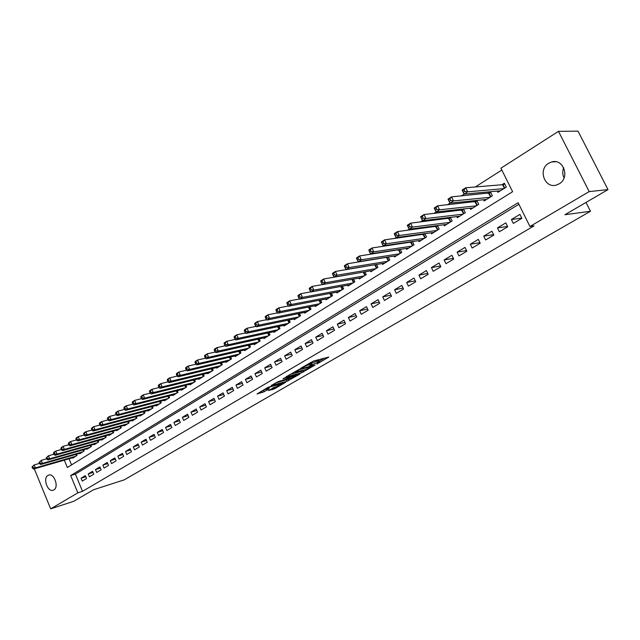 <?xml version="1.0" encoding="UTF-8"?>
<svg xmlns="http://www.w3.org/2000/svg" width="640" height="640" viewBox="0 0 640 640"><rect width="100%" height="100%" fill="white"/><g stroke="black" fill="none" stroke-linecap="round" stroke-linejoin="round"><path stroke-width="0.96" d="M316.888 364.048L328.832 357.048L313.536 361.016L300.8 368.216L309.608 364.304L311.872 364.064L309.024 366.128L318.8 361.896L319.744 361.992L316.888 364.048M47.92 475.424L48.584 475.112C54.104 472.76 59.248 487.12 53.864 489.904L53.256 490.192C47.728 492.536 42.592 478.288 47.92 475.424M548.72 163.232L551.592 161.976C563.448 158.088 570.28 177.832 559.144 183.848L556.504 185C544.64 188.968 537.68 169.432 548.72 163.232M268.32 390.576L274.336 388.896L285.64 382.288L268.024 387.312L257.032 393.992L264.144 391.736L269.184 388.736L265.336 389.416L271.208 386.552L282.256 383.784L268.32 390.576M64.312 460.152L67.352 467.496L512.616 191.712L500.912 168.2L558.48 131.344L578.032 131.144L608 189.608L564.912 214.744L590.48 211.256L124.288 479.824L93.496 489.76L73.688 501.312L50.664 508.856L34.296 468.832M608 189.608L589.192 191.592L529.944 226.496L518.112 202.736L70.68 475.544L77.84 492.84L50.664 508.856M518.896 204.312L75.384 474.112L82.528 491.336L534 225.896L529.944 226.496M82.528 491.336L77.84 492.84M301.688 372.784L315.04 365.04L299.68 369.104L285.936 376.912L301.688 372.784L301.104 371.496L304.12 370.008M299.896 374.08L286.96 381.32L271.144 385.544L278.136 381.672L286.28 379.168L289.88 377.016L282.976 378.768L284.32 377.984L299.776 373.816M374.592 264.792L374.16 265.064M386.592 257.248L385.936 257.664M398.816 249.568L397.912 250.128M411.256 241.744L410.104 242.464M423.928 233.784L422.52 234.664M436.824 225.672L435.152 226.72M449.968 217.408L448.024 218.632M463.36 208.992L461.128 210.4M470.072 208.248L470.632 209.392L478.712 204.344L476.832 200.528L474.472 202.008M483.56 199.752L484.152 200.944L492.384 195.8L490.48 191.952L488.072 193.464M513.328 223.408L521.848 218.32L519.896 214.4L511.392 219.512L513.328 223.408M499.352 231.768L507.704 226.776L505.784 222.888L497.44 227.896L499.352 231.768M485.632 239.968L493.832 235.064L491.936 231.208L483.752 236.128L485.632 239.968M472.16 248.016L480.216 243.208L478.344 239.384L470.304 244.216L472.16 248.016M458.944 255.92L466.848 251.2L465 247.4L457.112 252.144L458.944 255.92M445.96 263.68L453.72 259.04L451.904 255.28L444.152 259.936L445.96 263.68M433.216 271.304L440.84 266.744L439.04 263.008L431.432 267.584L433.216 271.304M420.696 278.784L428.176 274.312L426.4 270.608L418.928 275.096L420.696 278.784M408.392 286.136L415.744 281.744L413.992 278.064L406.656 282.48L408.392 286.136M396.304 293.36L403.536 289.048L401.8 285.4L394.592 289.736L396.304 293.36M384.432 300.464L391.536 296.216L389.824 292.6L382.736 296.856L384.432 300.464M372.76 307.44L379.736 303.272L378.048 299.672L371.08 303.864L372.76 307.44M361.288 314.296L368.144 310.2L366.48 306.632L359.632 310.752L361.288 314.296M350.008 321.04L356.752 317.008L355.104 313.472L348.368 317.52L350.008 321.04M338.912 327.672L345.544 323.704L343.92 320.192L337.296 324.176L338.912 327.672M328.008 334.192L334.528 330.296L332.92 326.808L326.408 330.72L328.008 334.192M317.28 340.608L323.696 336.768L322.104 333.312L315.704 337.16L317.28 340.608M306.728 346.912L313.04 343.136L311.464 339.704L305.168 343.488L306.728 346.912M296.344 353.12L302.552 349.408L301 345.992L294.8 349.72L296.344 353.12M286.136 359.224L292.24 355.568L290.704 352.184L284.608 355.848L286.136 359.224M276.08 365.232L282.096 361.64L280.576 358.28L274.576 361.88L276.08 365.232M266.192 371.144L272.104 367.608L270.6 364.272L264.696 367.824L266.192 371.144M256.448 376.968L262.272 373.488L260.792 370.168L254.976 373.664L256.448 376.968M246.864 382.696L252.6 379.272L251.128 375.976L245.408 379.416L246.864 382.696M237.424 388.336L243.072 384.96L241.616 381.696L235.984 385.08L237.424 388.336M228.136 393.896L233.696 390.568L232.256 387.32L226.704 390.656L228.136 393.896M218.984 399.368L224.456 396.088L223.032 392.864L217.568 396.152L218.984 399.368M209.968 404.752L215.36 401.528L213.952 398.328L208.568 401.56L209.968 404.752M201.088 410.056L206.4 406.888L205.008 403.704L199.704 406.888L201.088 410.056M192.344 415.288L197.576 412.16L196.2 409L190.976 412.144L192.344 415.288M183.728 420.44L188.88 417.36L187.52 414.216L182.376 417.312L183.728 420.44M175.24 425.512L180.32 422.48L178.968 419.36L173.896 422.408L175.24 425.512M166.872 430.52L171.872 427.528L170.536 424.424L165.544 427.432L166.872 430.52M158.624 435.448L163.56 432.496L162.232 429.416L157.304 432.384L158.624 435.448M150.496 440.304L155.36 437.4L154.048 434.344L149.192 437.256L150.496 440.304M142.48 445.096L147.272 442.232L145.976 439.192L141.192 442.072L142.48 445.096M134.584 449.816L139.312 446.992L138.024 443.976L133.304 446.808L134.584 449.816M126.792 454.472L131.456 451.688L130.184 448.688L125.528 451.488L126.792 454.472M119.112 459.064L123.712 456.32L122.448 453.336L117.864 456.096L119.112 459.064M111.544 463.592L116.072 460.88L114.824 457.92L110.304 460.64L111.544 463.592M104.072 468.056L108.544 465.384L107.304 462.44L102.84 465.12L104.072 468.056M96.704 472.456L101.112 469.824L99.888 466.896L95.488 469.544L96.704 472.456M89.44 476.8L93.784 474.208L92.576 471.296L88.232 473.904L89.44 476.8M85.36 475.64L81.072 478.208L82.264 481.088L86.56 478.528L85.36 475.64M501.824 170.04L475.32 186.96M464.136 194.104L461.216 195.968M449.992 203.136L447.384 204.8M476.352 205.824L439.568 209.808L433.824 213.464M462.976 214.184L425.904 218.536L420.512 221.96M409.176 229.2L407.448 230.304M436.96 230.448L399.344 235.496L394.632 238.488M424.296 238.36L386.44 243.744L382.048 246.528M370.64 253.816L369.696 254.416M399.648 253.768L361.344 259.768L357.56 262.16M387.648 261.272L349.136 267.56L345.648 269.768M69.032 458.792L71.56 464.888M497.304 191.096L497.92 192.336L506.312 187.096L504.376 183.208L501.928 184.752M463.464 208.984L465.296 212.728L457.368 217.688L456.832 216.592M450.376 217.36L452.128 220.968L444.344 225.832L443.824 224.776M437.52 225.584L439.2 229.048L431.552 233.832L431.056 232.808M424.888 233.648L426.496 236.984L418.984 241.68L418.512 240.704M412.48 241.568L414.024 244.784L406.648 249.4L406.192 248.448M400.288 249.344L401.768 252.448L394.52 256.976L394.088 256.064M388.312 256.976L389.728 259.968L382.608 264.424L382.192 263.536M376.536 264.472L377.904 267.368L370.904 271.744L370.496 270.888M364.96 271.832L366.272 274.632L359.392 278.936L359.008 278.112M353.576 279.072L354.848 281.776L348.08 286.008L347.712 285.208M342.392 286.184L343.608 288.8L336.96 292.96L336.6 292.184M331.384 293.168L332.56 295.712L326.024 299.8L325.672 299.048M320.56 300.04L321.696 302.496L315.264 306.52L314.928 305.792M309.92 306.792L311.016 309.176L304.688 313.136L304.36 312.424M299.44 313.432L300.504 315.752L294.28 319.64L293.968 318.952M289.136 319.96L290.168 322.216L284.04 326.04L283.736 325.376M279 326.384L279.992 328.576L273.968 332.336L273.672 331.688M269.016 332.704L269.984 334.832L264.048 338.536L263.768 337.904M259.2 338.92L260.128 340.992L254.288 344.64L254.016 344.024M249.528 345.04L250.432 347.048L244.68 350.64L244.416 350.048M240.008 351.056L240.88 353.016L235.224 356.56L234.968 355.976M230.632 356.984L231.48 358.896L225.912 362.376L225.664 361.808M221.408 362.824L222.232 364.68L216.744 368.112L216.496 367.56M212.312 368.568L213.112 370.376L207.712 373.752L207.472 373.216M203.36 374.224L204.136 375.992L198.816 379.32L198.584 378.792M194.544 379.792L195.296 381.52L190.056 384.792L189.832 384.28M185.848 385.28L186.584 386.96L181.424 390.192L181.2 389.688M177.288 390.68L178.008 392.328L172.92 395.504L172.704 395.016M168.856 396.008L169.552 397.616L164.536 400.744L164.328 400.272M160.544 401.256L161.216 402.824L156.272 405.912L156.072 405.44M152.344 406.424L153.008 407.952L148.136 411L147.936 410.544M144.272 411.52L144.912 413.016L140.112 416.016L139.92 415.568M136.304 416.536L136.928 418L132.2 420.96L132.016 420.52M128.456 421.488L129.064 422.92L124.4 425.84L124.216 425.408M120.72 426.368L121.312 427.768L116.712 430.64L116.536 430.224M113.08 431.176L113.664 432.552L109.128 435.384L108.952 434.976M105.56 435.92L106.12 437.264L101.648 440.056L101.48 439.656M98.136 440.6L98.688 441.912L94.272 444.672L94.104 444.28M90.808 445.208L91.352 446.496L86.992 449.216L86.832 448.832M83.584 449.76L84.112 451.024L79.816 453.704L79.664 453.328M76.456 454.248L76.976 455.48L72.736 458.136L72.584 457.76M590.48 211.256L586 202.448M558.48 131.344L589.192 191.592M75.384 474.112L70.68 475.544M511.392 219.512L521.752 218.136M497.44 227.896L507.552 226.464M483.752 236.128L493.624 234.648M470.304 244.216L479.96 242.68M457.112 252.144L466.544 250.576M444.152 259.936L453.384 258.336M431.432 267.584L440.456 265.96M418.928 275.096L427.768 273.448M406.656 282.48L415.304 280.808M394.592 289.736L403.064 288.048M382.736 296.856L391.032 295.16M371.08 303.864L379.216 302.16M359.632 310.752L367.6 309.032M348.368 317.52L356.184 315.8M337.296 324.176L344.968 322.448M326.408 330.72L333.928 328.992M315.704 337.16L323.08 335.432M305.168 343.488L312.408 341.768M294.8 349.72L301.912 348M284.608 355.848L291.592 354.136M274.576 361.88L281.432 360.168M264.696 367.824L271.432 366.112M254.976 373.664L261.592 371.968M245.408 379.416L251.912 377.728M235.984 385.08L242.376 383.4M226.704 390.656L232.992 388.984M217.568 396.152L223.752 394.488M208.568 401.56L214.648 399.904M199.704 406.888L205.688 405.248M190.976 412.144L196.856 410.504M182.376 417.312L188.16 415.688M173.896 422.408L179.584 420.792M165.544 427.432L171.144 425.832M157.304 432.384L162.824 430.792M149.192 437.256L154.624 435.68M141.192 442.072L146.536 440.504M133.304 446.808L138.568 445.256M125.528 451.488L130.712 449.944M117.864 456.096L122.968 454.568M110.304 460.64L115.336 459.12M102.84 465.12L107.8 463.616M95.488 469.544L100.368 468.056M88.232 473.904L93.048 472.432M81.072 478.208L85.816 476.744M564.064 177.912C562.456 174.616 562.328 171.2 563.688 167.68M319.648 361.776L319.152 360.688L318.2 360.592L318.8 361.896M311.488 363.232L318.2 360.592M311.768 363.84L311.272 362.752L310.288 362.648L310.896 363.968M319.36 361.152L324.504 358.168M290.024 374.456L301.104 371.496M312.656 366.32L299.264 369.648L295.192 372.04L305.44 369.656L312.656 366.32M289.224 378.664L288.168 379.28L288.744 380.552M275.272 383.08L288.168 379.28M290.944 378.2L296.856 375.304L290.664 376.992L287.072 379.144L290.944 378.2M260.848 391.496L265.32 389.44M272.096 388.384L274.664 387.12M463.424 192.32L464.856 191.408L464.048 189.776L462.624 190.696L464.144 194.12L462.152 190.056L465.72 187.76L467.72 191.832L464.144 194.12L500.36 190.816M504.8 184.064L502.592 184.696L465.72 187.76L464.048 189.776M503.856 188.632L467.72 191.832L464.856 191.408M462.152 190.056L462.624 190.696M449.256 201.392L450.656 200.496L449.864 198.872L448.464 199.776L450 203.152L448.032 199.12L451.536 196.872L453.512 200.912L450 203.152L486.544 199.448M490.888 192.776L451.536 196.872L449.864 198.872M489.968 197.304L453.512 200.912L450.656 200.496M448.032 199.12L448.464 199.776M472.984 207.928L436.128 212.008L434.192 208.016L437.624 205.808L439.568 209.808L436.736 209.4L435.96 207.8L434.584 208.68L435.36 210.28L436.736 209.4M477.232 201.328L437.624 205.808L435.96 207.8M436.128 212.008L435.36 210.28M434.192 208.016L434.584 208.68M459.672 216.248L422.528 220.696L420.616 216.736L423.984 214.568L425.904 218.536L423.088 218.136L422.32 216.552L420.976 217.416L421.736 219L423.088 218.136M463.832 209.728L423.984 214.568L422.32 216.552M422.528 220.696L421.736 219M420.616 216.736L420.976 217.416M407.624 225.984L408.376 227.56L409.704 226.712L408.944 225.136L407.624 225.984L407.296 225.288L410.608 223.16L412.496 227.104L409.184 229.216L446.6 224.416M450.672 217.968L410.608 223.16L408.944 225.136M449.848 222.392L412.496 227.104L409.704 226.712M409.184 229.216L408.376 227.56M394.52 234.384L394.232 233.68L397.48 231.592L399.344 235.496L396.568 235.12L395.824 233.552L394.52 234.384L395.264 235.952L396.568 235.12M437.752 226.064L397.48 231.592L395.824 233.552M395.264 235.952L396.096 237.576L433.768 232.44M381.672 242.632L381.416 241.912L384.6 239.864L386.44 243.744L383.68 243.368L382.944 241.816L381.672 242.632L382.408 244.184L383.68 243.368M425.064 234.016L384.6 239.864L382.944 241.816M382.408 244.184L383.248 245.776L421.168 240.32M369.056 250.728L369.784 252.264L371.032 251.464L370.304 249.92L369.056 250.728L368.832 249.992L371.96 247.984L373.776 251.824L370.648 253.824L408.792 248.056M412.608 241.824L371.96 247.984L370.304 249.92M411.864 246.136L373.776 251.824L371.032 251.464M370.648 253.824L369.784 252.264M356.672 258.672L356.48 257.92L359.552 255.952L361.344 259.768L358.616 259.408L357.904 257.88L356.672 258.672L357.392 260.192L358.616 259.408M400.36 249.496L359.552 255.952L357.904 257.88M357.392 260.192L358.272 261.728L396.632 255.656M344.52 266.472L344.36 265.712L347.368 263.776L349.136 267.56L346.432 267.208L345.728 265.696L344.52 266.472L345.224 267.984L346.432 267.208M388.336 257.032L347.368 263.776L345.728 265.696M345.224 267.984L346.12 269.488L384.68 263.128M332.584 274.128L333.28 275.632L334.464 274.872L333.768 273.368L332.584 274.128L332.448 273.36L335.408 271.464L337.152 275.208L334.192 277.104L372.936 270.472M376.296 264.512L335.408 271.464L333.768 273.368M375.856 268.648L337.152 275.208L334.464 274.872M334.192 277.104L333.28 275.632M320.864 281.648L321.552 283.136L322.712 282.392L322.024 280.904L320.864 281.648L320.752 280.872L323.656 279.008L325.384 282.728L322.472 284.584L361.392 277.688M364.088 271.984L323.656 279.008L322.024 280.904M364.264 275.896L325.384 282.728L322.712 282.392M309.352 289.032L310.032 290.512L311.176 289.784L310.488 288.304L309.352 289.032L309.272 288.248L312.12 286.416L322.472 284.584L321.552 283.136M352.864 283.016L313.824 290.112L310.968 291.936L350.048 284.776M310.488 288.304L312.12 286.416L313.824 290.112L311.176 289.784M310.968 291.936L310.032 290.512M298.04 296.296L298.712 297.76L299.832 297.04L299.16 295.576L298.04 296.296L297.984 295.496L300.784 293.696L302.472 297.36L299.664 299.152L338.896 291.752M310.912 291.84L300.784 293.696L299.16 295.576M341.664 290.016L302.472 297.36L299.832 297.04M299.664 299.152L298.712 297.76M286.928 303.424L287.592 304.88L288.696 304.168L288.024 302.712L286.928 303.424L286.896 302.616L289.648 300.848L291.312 304.488L288.552 306.248L327.92 298.608M299.544 298.984L289.648 300.848L288.024 302.712M330.648 296.904L291.312 304.488L288.696 304.168M288.552 306.248L287.592 304.88M276.008 310.432L276.664 311.872L277.744 311.176L277.088 309.736L276.008 310.432L276 309.616L278.704 307.88L280.344 311.488L277.64 313.216L317.136 305.352M288.384 306L278.704 307.88L277.088 309.736M319.816 303.68L280.344 311.488L277.744 311.176M277.64 313.216L276.664 311.872M265.272 317.32L265.92 318.752L266.984 318.064L266.336 316.632L265.272 317.32L265.288 316.496L267.952 314.784L269.568 318.368L266.904 320.072L306.528 311.984M277.408 312.904L267.952 314.784L266.336 316.632M309.16 310.336L269.568 318.368L266.984 318.064M266.904 320.072L265.92 318.752M254.72 324.088L255.36 325.504L256.408 324.84L255.768 323.416L254.72 324.088L254.76 323.256L257.376 321.576L258.976 325.128L256.36 326.8L296.088 318.512M266.624 319.696L257.376 321.576L255.768 323.416M298.68 316.888L258.976 325.128L256.408 324.84M256.36 326.8L255.36 325.504M244.352 330.744L244.984 332.152L246.008 331.496L245.376 330.08L244.352 330.744L244.408 329.904L246.984 328.256L248.568 331.784L245.992 333.424L285.824 324.928M256.024 326.368L246.984 328.256L245.376 330.08M288.376 323.336L248.568 331.784L246.008 331.496M245.992 333.424L244.984 332.152M234.152 337.288L234.776 338.688L235.784 338.04L235.16 336.632L234.152 337.288L234.232 336.44L236.76 334.816L238.328 338.32L235.792 339.936L275.72 331.248M245.6 332.936L236.76 334.816L235.16 336.632M278.224 329.672L238.328 338.32L235.784 338.04M235.792 339.936L234.776 338.688M224.12 343.72L224.736 345.112L225.736 344.472L225.112 343.08L224.12 343.72L224.224 342.872L226.712 341.272L228.256 344.752L225.768 346.344L265.776 337.456M235.352 339.4L226.712 341.272L225.112 343.08M268.248 335.912L228.256 344.752L225.736 344.472M225.768 346.344L224.736 345.112M214.256 350.048L214.864 351.432L215.848 350.8L215.232 349.424L214.256 350.048L214.376 349.192L216.824 347.624L218.352 351.072L215.904 352.64L255.984 343.576M225.272 345.752L216.824 347.624L215.232 349.424M258.416 342.056L218.352 351.072L215.848 350.8M215.904 352.64L214.864 351.432M204.552 356.272L205.152 357.648L206.12 357.032L205.512 355.656L204.552 356.272L204.696 355.416L207.096 353.872L208.608 357.296L206.2 358.832L246.352 349.6M215.36 352.008L207.096 353.872L205.512 355.656M248.752 348.104L208.608 357.296L206.12 357.032M206.2 358.832L205.152 357.648M195 362.4L195.6 363.76L196.552 363.152L195.952 361.792L195 362.4L195.16 361.536L197.528 360.016L199.024 363.416L196.656 364.928L236.872 355.528M205.608 358.16L197.528 360.016L195.952 361.792M239.224 354.056L199.024 363.416L196.552 363.152M196.656 364.928L195.6 363.76M185.608 368.432L186.2 369.776L187.136 369.184L186.544 367.832L185.608 368.432L185.792 367.56L188.12 366.056L189.6 369.44L187.264 370.928L227.536 361.368M196.016 364.224L188.12 366.056L186.544 367.832M229.856 359.912L189.6 369.44L187.136 369.184M187.264 370.928L186.2 369.776M176.368 374.36L176.952 375.704L177.872 375.112L177.288 373.768L176.368 374.36L176.56 373.48L178.856 372.008L180.32 375.36L178.016 376.832L218.336 367.112M186.576 370.184L178.856 372.008L177.288 373.768M220.624 365.688L180.32 375.36L177.872 375.112M178.016 376.832L176.952 375.704M167.272 380.2L167.848 381.528L168.752 380.952L168.176 379.616L167.272 380.2L167.48 379.312L169.736 377.864L171.184 381.192L168.92 382.64L209.28 372.776M177.288 376.056L169.736 377.864L168.176 379.616M211.536 371.368L171.184 381.192L168.752 380.952M168.92 382.64L167.848 381.528M158.312 385.944L158.888 387.264L159.776 386.696L159.2 385.368L158.312 385.944L158.544 385.056L160.76 383.632L162.192 386.936L159.968 388.352L200.368 378.352M168.144 381.832L160.76 383.632L159.2 385.368M202.584 376.96L162.192 386.936L159.776 386.696M159.968 388.352L158.888 387.264M149.496 391.6L150.064 392.912L150.936 392.352L150.376 391.04L149.496 391.6L149.744 390.712L151.928 389.304L153.344 392.584L151.152 393.984L191.576 383.84M159.144 387.52L151.928 389.304L150.376 391.04M193.76 382.472L153.344 392.584L150.936 392.352M151.152 393.984L150.064 392.912M140.816 397.168L141.376 398.472L142.24 397.92L141.68 396.616L140.816 397.168L141.08 396.272L143.232 394.888L144.632 398.152L142.472 399.528L182.92 389.248M150.28 393.128L143.232 394.888L141.68 396.616M185.072 387.904L144.632 398.152L142.24 397.92M142.472 399.528L141.376 398.472M132.272 402.648L132.824 403.944L133.672 403.4L133.12 402.104L132.272 402.648L132.544 401.752L134.664 400.392L136.048 403.632L133.928 404.984L174.392 394.584M141.56 398.648L134.664 400.392L133.12 402.104M176.52 393.256L136.048 403.632L133.672 403.4M133.928 404.984L132.824 403.944M123.856 408.056L124.4 409.336L125.24 408.8L124.688 407.512L123.856 408.056L124.144 407.152L126.232 405.808L127.6 409.024L125.504 410.36L165.992 399.832M132.968 404.08L126.232 405.808L124.688 407.512M168.08 398.528L127.6 409.024L125.24 408.8M125.504 410.36L124.4 409.336M115.568 413.368L116.104 414.648L116.928 414.12L116.392 412.84L115.568 413.368L115.864 412.464L117.92 411.144L119.28 414.336L117.216 415.656L157.712 405.008M124.512 409.44L117.92 411.144L116.392 412.84M159.768 403.728L119.28 414.336L116.928 414.12M117.216 415.656L116.104 414.648M107.4 418.608L107.936 419.88L108.744 419.36L108.208 418.088L107.4 418.608L107.712 417.704L109.736 416.4L111.08 419.576L109.048 420.872L149.552 410.112M116.184 414.712L109.736 416.4L108.208 418.088M151.576 408.848L111.08 419.576L108.744 419.36M109.048 420.872L107.936 419.88M99.352 423.768L99.888 425.032L100.688 424.52L100.152 423.256L99.352 423.768L99.68 422.864L101.68 421.576L103.008 424.728L101.008 426.008L141.504 415.144M107.976 419.912L101.68 421.576L100.152 423.256M143.504 413.896L103.008 424.728L100.688 424.52M101.008 426.008L99.888 425.032L93.736 426.68L95.048 429.808L93.08 431.064L133.576 420.104M91.432 428.856L91.768 427.944L93.736 426.68L91.432 428.856L91.952 430.112L92.744 429.608L92.216 428.352M135.544 418.864L95.048 429.808L92.744 429.608M93.08 431.064L91.952 430.112M83.624 433.864L84.144 435.112L84.92 434.616L84.392 433.368L83.624 433.864L83.968 432.952L85.912 431.704L87.208 434.816L85.272 436.056L125.76 424.992M91.944 430.08L85.912 431.704L84.392 433.368M127.704 423.776L87.208 434.816L84.92 434.616M85.272 436.056L84.144 435.112M75.928 438.808L76.44 440.04L77.208 439.552L76.688 438.312L75.928 438.808L76.288 437.888L78.2 436.656L79.488 439.752L77.568 440.968L118.048 429.808M84.112 435.048L78.2 436.656L76.688 438.312M119.968 428.608L79.488 439.752L77.208 439.552M77.568 440.968L76.44 440.04M68.336 443.672L68.848 444.896L69.6 444.416L69.096 443.192L68.336 443.672L68.712 442.752L70.592 441.544L71.872 444.608L69.984 445.816L110.448 434.56M76.4 439.944L70.592 441.544L69.096 443.192M112.336 433.376L71.872 444.608L69.6 444.416M69.984 445.816L68.848 444.896M60.864 448.472L61.368 449.688L62.112 449.216L61.608 447.992L60.864 448.472L61.248 447.544L63.104 446.352L64.368 449.4L62.504 450.592L102.952 439.248M68.8 444.776L63.104 446.352L61.608 447.992M104.816 438.08L64.368 449.4L62.112 449.216M62.504 450.592L61.368 449.688M53.496 453.2L53.992 454.408L54.728 453.944L54.224 452.728L53.496 453.2L53.888 452.272L55.72 451.096L56.968 454.128L55.136 455.296L95.552 443.872M61.304 449.536L55.72 451.096L54.224 452.728M97.392 442.72L56.968 454.128L54.728 453.944M55.136 455.296L53.992 454.408M46.224 457.856L46.72 459.064L47.448 458.6L46.952 457.4L46.224 457.856L48.432 455.776L49.672 458.784L47.872 459.936L88.264 448.424M53.92 454.232L48.432 455.776L46.952 457.4M90.072 447.296L49.672 458.784L47.448 458.6M47.872 459.936L46.72 459.064M39.064 462.456L39.552 463.656L40.264 463.2L39.776 462L39.064 462.456L41.256 460.384L42.488 463.376L40.704 464.512L81.064 452.928M46.64 458.856L41.256 460.384L39.776 462M82.856 451.808L42.488 463.376L40.264 463.2M40.704 464.512L39.552 463.656M32 466.992L32.488 468.176L33.192 467.728L32.704 466.536L32 466.992L34.176 464.928L35.392 467.904L33.64 469.024L73.968 457.36M39.456 463.424L34.176 464.928L32.704 466.536M75.736 456.256L35.392 467.904L33.192 467.728M33.64 469.024L32.488 468.176M316.936 360.92L317.536 362.232M309.144 363.296L309.608 364.304M302.904 370.72L303.488 372.008M286.384 380.048L286.96 381.32M290.376 376.352L290.664 376.992M263.568 390.464L264.144 391.736M261.784 391.24L262.36 392.512M273.776 387.64L274.336 388.896M272.016 388.424L272.576 389.664M503 184.608L504.728 188.08M502.592 184.696L504.384 188.296M489.152 193.304L490.856 196.752M488.744 193.4L490.512 196.968M475.568 201.848L477.248 205.264M475.152 201.936L476.896 205.48M462.224 210.224L463.88 213.616M461.808 210.32L463.528 213.84M449.128 218.456L450.76 221.816M448.712 218.552L450.408 222.04M436.264 226.536L437.88 229.872M435.848 226.632L437.528 230.096M423.632 234.472L425.232 237.776M423.216 234.568L424.872 238M411.224 242.264L412.8 245.552M410.808 242.368L412.44 245.776M399.04 249.92L400.592 253.184M398.624 250.024L400.232 253.408M387.064 257.44L388.6 260.68M386.648 257.552L388.24 260.904M375.296 264.84L376.808 268.048M374.872 264.944L376.448 268.272M363.728 272.104L365.224 275.288M363.312 272.216L364.864 275.52M352.376 279.288L353.832 282.408M351.936 279.36L353.472 282.64M341.232 286.392L342.64 289.408M340.8 286.472L342.272 289.64M330.28 293.376L331.632 296.296M329.84 293.456L331.264 296.52M319.504 300.24L320.8 303.064M319.064 300.328L320.432 303.288M308.896 306.992L310.152 309.72M308.464 307.08L309.784 309.944M298.472 313.632L299.672 316.264M298.04 313.72L299.312 316.496M288.208 320.152L289.368 322.712M287.776 320.248L289 322.936M278.104 326.576L279.224 329.048M277.672 326.664L278.864 329.28M268.168 332.888L269.248 335.288M267.736 332.984L268.88 335.52M258.376 339.104L259.424 341.432M257.952 339.2L259.056 341.656M248.744 345.216L249.76 347.472M248.32 345.312L249.392 347.704M239.264 351.232L240.24 353.424M238.832 351.328L239.872 353.656M229.92 357.152L230.872 359.28M229.496 357.248L230.496 359.512M220.728 362.984L221.64 365.048M220.296 363.08L221.272 365.28M211.664 368.72L212.552 370.728M211.24 368.824L212.184 370.96M202.744 374.368L203.6 376.328M202.32 374.472L203.232 376.552M193.952 379.936L194.784 381.84M193.528 380.04L194.416 382.064M185.296 385.416L186.096 387.264M184.872 385.528L185.728 387.496M176.76 390.816L177.544 392.616M176.336 390.928L177.176 392.848M168.352 396.136L169.112 397.888M167.928 396.248L168.744 398.12M160.064 401.376L160.8 403.08M159.64 401.488L160.432 403.312M151.896 406.544L152.608 408.2M151.472 406.648L152.24 408.432M143.84 411.632L144.536 413.248M143.424 411.744L144.168 413.48M135.904 416.648L136.576 418.224M135.488 416.76L136.208 418.456M128.08 421.592L128.728 423.128M127.664 421.704L128.368 423.36M120.36 426.464L120.992 427.968M119.944 426.576L120.632 428.192M112.752 431.272L113.368 432.736M112.336 431.384L113 432.96M105.24 436.008L105.848 437.432M104.832 436.12L105.48 437.664M97.84 440.68L98.424 442.072M97.432 440.792L98.064 442.304M90.536 445.288L91.104 446.648M90.128 445.4L90.744 446.872M83.336 449.832L83.888 451.16M82.92 449.952L83.528 451.392M76.224 454.312L76.768 455.616M75.816 454.432L76.4 455.84M551.592 161.976L555.856 161.736M312.752 365.648L312.936 366.048M294.976 371.568L295.192 372.04M289.664 376.544L289.848 376.944M296.576 374.68L296.784 375.128M281.992 383.184L282.184 383.624M265.144 388.992L265.336 389.416"/></g></svg>
